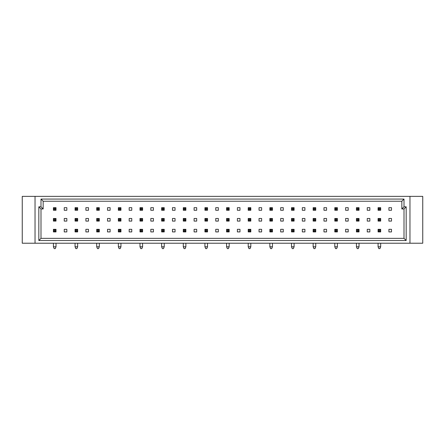 <?xml version="1.0" encoding="UTF-8"?>
<svg xmlns="http://www.w3.org/2000/svg" width="445" height="445" viewBox="0 0 445 445"><rect width="100%" height="100%" fill="white"/><g stroke="black" fill="none" stroke-linecap="round" stroke-linejoin="round"><path stroke-width="0.67" d="M64.241 229.32L64.241 231.917L66.839 231.917L66.839 229.32L64.241 229.32M85.885 231.917L88.483 231.917L88.483 229.32L85.885 229.32L85.885 231.917M107.529 231.917L110.126 231.917L110.126 229.32L107.529 229.32L107.529 231.917M129.172 231.917L131.77 231.917L131.77 229.32L129.172 229.32L129.172 231.917M150.816 231.917L153.414 231.917L153.414 229.32L150.816 229.32L150.816 231.917M172.46 231.917L175.057 231.917L175.057 229.32L172.46 229.32L172.46 231.917M194.103 231.917L196.701 231.917L196.701 229.32L194.103 229.32L194.103 231.917M215.747 231.917L218.345 231.917L218.345 229.32L215.747 229.32L215.747 231.917M237.391 231.917L239.989 231.917L239.989 229.32L237.391 229.32L237.391 231.917M259.035 231.917L261.632 231.917L261.632 229.32L259.035 229.32L259.035 231.917M280.678 231.917L283.276 231.917L283.276 229.32L280.678 229.32L280.678 231.917M302.322 231.917L304.92 231.917L304.92 229.32L302.322 229.32L302.322 231.917M323.966 231.917L326.563 231.917L326.563 229.32L323.966 229.32L323.966 231.917M345.609 231.917L348.207 231.917L348.207 229.32L345.609 229.32L345.609 231.917M367.259 231.917L369.851 231.917L369.851 229.32L367.259 229.32L367.259 231.917M390.259 231.928L391.5 231.917L391.5 229.32L388.902 229.32L388.902 231.917L390.154 231.928M64.241 207.676L64.241 210.274L66.839 210.274L66.839 207.676L64.241 207.676M85.885 210.274L88.483 210.274L88.483 207.676L85.885 207.676L85.885 210.274M107.529 210.274L110.126 210.274L110.126 207.676L107.529 207.676L107.529 210.274M129.172 210.274L131.77 210.274L131.77 207.676L129.172 207.676L129.172 210.274M150.816 210.274L153.414 210.274L153.414 207.676L150.816 207.676L150.816 210.274M172.46 210.274L175.057 210.274L175.057 207.676L172.46 207.676L172.46 210.274M194.103 210.274L196.701 210.274L196.701 207.676L194.103 207.676L194.103 210.274M215.747 210.274L218.345 210.274L218.345 207.676L215.747 207.676L215.747 210.274M237.391 210.274L239.989 210.274L239.989 207.676L237.391 207.676L237.391 210.274M259.035 210.274L261.632 210.274L261.632 207.676L259.035 207.676L259.035 210.274M280.678 210.274L283.276 210.274L283.276 207.676L280.678 207.676L280.678 210.274M302.322 210.274L304.92 210.274L304.92 207.676L302.322 207.676L302.322 210.274M323.966 210.274L326.563 210.274L326.563 207.676L323.966 207.676L323.966 210.274M345.609 210.274L348.207 210.274L348.207 207.676L345.609 207.676L345.609 210.274M367.259 210.274L369.851 210.274L369.851 207.676L367.259 207.676L367.259 210.274M388.902 210.274L391.5 210.274L391.5 207.676L388.902 207.676L388.902 210.274M64.241 218.495L64.241 221.093L66.839 221.093L66.839 218.495L64.241 218.495M85.885 221.093L88.483 221.093L88.483 218.495L85.885 218.495L85.885 221.093M107.529 221.093L110.126 221.093L110.126 218.495L107.529 218.495L107.529 221.093M129.172 221.093L131.77 221.093L131.77 218.495L129.172 218.495L129.172 221.093M150.816 221.093L153.414 221.093L153.414 218.495L150.816 218.495L150.816 221.093M172.46 221.093L175.057 221.093L175.057 218.495L172.46 218.495L172.46 221.093M194.103 221.093L196.701 221.093L196.701 218.495L194.103 218.495L194.103 221.093M215.747 221.093L218.345 221.093L218.345 218.495L215.747 218.495L215.747 221.093M237.391 221.093L239.989 221.093L239.989 218.495L237.391 218.495L237.391 221.093M259.035 221.093L261.632 221.093L261.632 218.495L259.035 218.495L259.035 221.093M280.678 221.093L283.276 221.093L283.276 218.495L280.678 218.495L280.678 221.093M302.322 221.093L304.92 221.093L304.92 218.495L302.322 218.495L302.322 221.093M323.966 221.093L326.563 221.093L326.563 218.495L323.966 218.495L323.966 221.093M345.609 221.093L348.207 221.093L348.207 218.495L345.609 218.495L345.609 221.093M367.259 221.093L369.851 221.093L369.851 218.495L367.259 218.495L367.259 221.093M388.902 221.093L391.5 221.093L391.5 218.495L388.902 218.495L388.902 221.093M406.168 240.517L38.832 240.517L38.832 206.808L40.996 206.808L40.996 199.071L404.004 199.071L404.004 206.808L406.168 206.808L406.168 240.517L404.004 238.353L404.004 208.972L401.841 208.972L401.841 201.235L43.159 201.235L43.159 208.972L40.996 208.972L40.996 238.353L404.004 238.353M35.033 243.226L35.033 196.367L22.25 196.367L22.25 243.226L422.75 243.226L422.75 196.367L409.967 196.367L409.967 243.226M35.033 196.367L409.967 196.367M404.004 206.808L401.841 208.972M401.841 201.235L404.004 199.071M43.159 201.235L40.996 199.071M406.168 206.808L404.004 208.972M43.159 208.972L40.996 206.808M40.996 208.972L38.832 206.808M38.832 240.517L40.996 238.353M56.014 207.676L56.014 210.274L55.258 209.512L55.258 208.432L56.014 207.676L53.417 207.676L54.173 208.432L54.173 209.512L53.417 210.274L53.417 207.676M55.258 208.432L54.173 208.432M55.258 209.512L54.173 209.512M56.014 210.274L53.417 210.274M56.014 218.495L56.014 221.093L55.258 220.336L55.258 219.252L56.014 218.495L53.417 218.495L54.173 219.252L54.173 220.336L53.417 221.093L53.417 218.495M55.258 219.252L54.173 219.252M55.258 220.336L54.173 220.336M56.014 221.093L53.417 221.093M56.014 229.32L56.014 231.917L55.258 231.155L55.258 230.076L56.014 229.32L53.417 229.32L54.173 230.076L54.173 231.155L53.417 231.917L53.417 229.32M55.258 230.076L54.173 230.076M55.258 231.155L54.173 231.155M56.014 231.917L53.417 231.917M53.417 243.226L53.417 246.797L54.173 248.633L55.258 248.633L56.014 246.797L53.417 246.797M56.014 243.226L56.014 246.797M77.658 207.676L77.658 210.274L76.902 209.512L76.902 208.432L77.658 207.676L75.06 207.676L75.817 208.432L75.817 209.512L75.06 210.274L75.06 207.676M76.902 208.432L75.817 208.432M76.902 209.512L75.817 209.512M77.658 210.274L75.06 210.274M77.658 218.495L77.658 221.093L76.902 220.336L76.902 219.252L77.658 218.495L75.06 218.495L75.817 219.252L75.817 220.336L75.06 221.093L75.06 218.495M76.902 219.252L75.817 219.252M76.902 220.336L75.817 220.336M77.658 221.093L75.06 221.093M77.658 229.32L77.658 231.917L76.902 231.155L76.902 230.076L77.658 229.32L75.06 229.32L75.817 230.076L75.817 231.155L75.06 231.917L75.06 229.32M76.902 230.076L75.817 230.076M76.902 231.155L75.817 231.155M77.658 231.917L75.06 231.917M75.06 243.226L75.06 246.797L75.817 248.633L76.902 248.633L77.658 246.797L75.06 246.797M77.658 243.226L77.658 246.797M99.302 207.676L99.302 210.274L98.545 209.512L98.545 208.432L99.302 207.676L96.704 207.676L97.461 208.432L97.461 209.512L96.704 210.274L96.704 207.676M98.545 208.432L97.461 208.432M98.545 209.512L97.461 209.512M99.302 210.274L96.704 210.274M120.945 207.676L120.945 210.274L120.189 209.512L120.189 208.432L120.945 207.676L118.348 207.676L119.11 208.432L119.11 209.512L118.348 210.274L118.348 207.676M120.189 208.432L119.11 208.432M120.189 209.512L119.11 209.512M120.945 210.274L118.348 210.274M142.589 207.676L142.589 210.274L141.833 209.512L141.833 208.432L142.589 207.676L139.991 207.676L140.754 208.432L140.754 209.512L139.991 210.274L139.991 207.676M141.833 208.432L140.754 208.432M141.833 209.512L140.754 209.512M142.589 210.274L139.991 210.274M99.302 218.495L99.302 221.093L98.545 220.336L98.545 219.252L99.302 218.495L96.704 218.495L97.461 219.252L97.461 220.336L96.704 221.093L96.704 218.495M98.545 219.252L97.461 219.252M98.545 220.336L97.461 220.336M99.302 221.093L96.704 221.093M120.945 218.495L120.945 221.093L120.189 220.336L120.189 219.252L120.945 218.495L118.348 218.495L119.11 219.252L119.11 220.336L118.348 221.093L118.348 218.495M120.189 219.252L119.11 219.252M120.189 220.336L119.11 220.336M120.945 221.093L118.348 221.093M142.589 218.495L142.589 221.093L141.833 220.336L141.833 219.252L142.589 218.495L139.991 218.495L140.754 219.252L140.754 220.336L139.991 221.093L139.991 218.495M141.833 219.252L140.754 219.252M141.833 220.336L140.754 220.336M142.589 221.093L139.991 221.093M99.302 229.32L99.302 231.917L98.545 231.155L98.545 230.076L99.302 229.32L96.704 229.32L97.461 230.076L97.461 231.155L96.704 231.917L96.704 229.32M98.545 230.076L97.461 230.076M98.545 231.155L97.461 231.155M99.302 231.917L96.704 231.917M96.704 243.226L96.704 246.797L97.461 248.633L98.545 248.633L99.302 246.797L96.704 246.797M99.302 243.226L99.302 246.797M120.945 229.32L120.945 231.917L120.189 231.155L120.189 230.076L120.945 229.32L118.348 229.32L119.11 230.076L119.11 231.155L118.348 231.917L118.348 229.32M120.189 230.076L119.11 230.076M120.189 231.155L119.11 231.155M120.945 231.917L118.348 231.917M118.348 243.226L118.348 246.797L119.11 248.633L120.189 248.633L120.945 246.797L118.348 246.797M120.945 243.226L120.945 246.797M142.589 229.32L142.589 231.917L141.833 231.155L141.833 230.076L142.589 229.32L139.991 229.32L140.754 230.076L140.754 231.155L139.991 231.917L139.991 229.32M141.833 230.076L140.754 230.076M141.833 231.155L140.754 231.155M142.589 231.917L139.991 231.917M139.991 243.226L139.991 246.797L140.754 248.633L141.833 248.633L142.589 246.797L139.991 246.797M142.589 243.226L142.589 246.797M164.233 229.32L164.233 231.917L163.476 231.155L163.476 230.076L164.233 229.32L161.635 229.32L162.397 230.076L162.397 231.155L161.635 231.917L161.635 229.32M163.476 230.076L162.397 230.076M163.476 231.155L162.397 231.155M164.233 231.917L161.635 231.917M161.635 243.226L161.635 246.797L162.397 248.633L163.476 248.633L164.233 246.797L161.635 246.797M164.233 243.226L164.233 246.797M185.877 229.32L185.877 231.917L185.12 231.155L185.12 230.076L185.877 229.32L183.284 229.32L184.041 230.076L184.041 231.155L183.284 231.917L183.284 229.32M185.12 230.076L184.041 230.076M185.12 231.155L184.041 231.155M185.877 231.917L183.284 231.917M183.284 243.226L183.284 246.797L184.041 248.633L185.12 248.633L185.877 246.797L183.284 246.797M185.877 243.226L185.877 246.797M207.526 229.32L207.526 231.917L206.764 231.155L206.764 230.076L207.526 229.32L204.928 229.32L205.685 230.076L205.685 231.155L204.928 231.917L204.928 229.32M206.764 230.076L205.685 230.076M206.764 231.155L205.685 231.155M207.526 231.917L204.928 231.917M204.928 243.226L204.928 246.797L205.685 248.633L206.764 248.633L207.526 246.797L204.928 246.797M207.526 243.226L207.526 246.797M164.233 218.495L164.233 221.093L163.476 220.336L163.476 219.252L164.233 218.495L161.635 218.495L162.397 219.252L162.397 220.336L161.635 221.093L161.635 218.495M163.476 219.252L162.397 219.252M163.476 220.336L162.397 220.336M164.233 221.093L161.635 221.093M185.877 218.495L185.877 221.093L185.12 220.336L185.12 219.252L185.877 218.495L183.284 218.495L184.041 219.252L184.041 220.336L183.284 221.093L183.284 218.495M185.12 219.252L184.041 219.252M185.12 220.336L184.041 220.336M185.877 221.093L183.284 221.093M207.526 218.495L207.526 221.093L206.764 220.336L206.764 219.252L207.526 218.495L204.928 218.495L205.685 219.252L205.685 220.336L204.928 221.093L204.928 218.495M206.764 219.252L205.685 219.252M206.764 220.336L205.685 220.336M207.526 221.093L204.928 221.093M164.233 207.676L164.233 210.274L163.476 209.512L163.476 208.432L164.233 207.676L161.635 207.676L162.397 208.432L162.397 209.512L161.635 210.274L161.635 207.676M163.476 208.432L162.397 208.432M163.476 209.512L162.397 209.512M164.233 210.274L161.635 210.274M185.877 207.676L185.877 210.274L185.12 209.512L185.12 208.432L185.877 207.676L183.284 207.676L184.041 208.432L184.041 209.512L183.284 210.274L183.284 207.676M185.12 208.432L184.041 208.432M185.12 209.512L184.041 209.512M185.877 210.274L183.284 210.274M207.526 207.676L207.526 210.274L206.764 209.512L206.764 208.432L207.526 207.676L204.928 207.676L205.685 208.432L205.685 209.512L204.928 210.274L204.928 207.676M206.764 208.432L205.685 208.432M206.764 209.512L205.685 209.512M207.526 210.274L204.928 210.274M229.169 207.676L229.169 210.274L228.407 209.512L228.407 208.432L229.169 207.676L226.572 207.676L227.328 208.432L227.328 209.512L226.572 210.274L226.572 207.676M228.407 208.432L227.328 208.432M228.407 209.512L227.328 209.512M229.169 210.274L226.572 210.274M250.813 207.676L250.813 210.274L250.051 209.512L250.051 208.432L250.813 207.676L248.215 207.676L248.972 208.432L248.972 209.512L248.215 210.274L248.215 207.676M250.051 208.432L248.972 208.432M250.051 209.512L248.972 209.512M250.813 210.274L248.215 210.274M272.457 207.676L272.457 210.274L271.7 209.512L271.7 208.432L272.457 207.676L269.859 207.676L270.616 208.432L270.616 209.512L269.859 210.274L269.859 207.676M271.7 208.432L270.616 208.432M271.7 209.512L270.616 209.512M272.457 210.274L269.859 210.274M294.101 207.676L294.101 210.274L293.344 209.512L293.344 208.432L294.101 207.676L291.503 207.676L292.259 208.432L292.259 209.512L291.503 210.274L291.503 207.676M293.344 208.432L292.259 208.432M293.344 209.512L292.259 209.512M294.101 210.274L291.503 210.274M315.744 207.676L315.744 210.274L314.988 209.512L314.988 208.432L315.744 207.676L313.147 207.676L313.903 208.432L313.903 209.512L313.147 210.274L313.147 207.676M314.988 208.432L313.903 208.432M314.988 209.512L313.903 209.512M315.744 210.274L313.147 210.274M337.388 207.676L337.388 210.274L336.631 209.512L336.631 208.432L337.388 207.676L334.79 207.676L335.547 208.432L335.547 209.512L334.79 210.274L334.79 207.676M336.631 208.432L335.547 208.432M336.631 209.512L335.547 209.512M337.388 210.274L334.79 210.274M359.032 207.676L359.032 210.274L358.275 209.512L358.275 208.432L359.032 207.676L356.434 207.676L357.19 208.432L357.19 209.512L356.434 210.274L356.434 207.676M358.275 208.432L357.19 208.432M358.275 209.512L357.19 209.512M359.032 210.274L356.434 210.274M380.675 207.676L380.675 210.274L379.919 209.512L379.919 208.432L380.675 207.676L378.078 207.676L378.834 208.432L378.834 209.512L378.078 210.274L378.078 207.676M379.919 208.432L378.834 208.432M379.919 209.512L378.834 209.512M380.675 210.274L378.078 210.274M229.169 218.495L229.169 221.093L228.407 220.336L228.407 219.252L229.169 218.495L226.572 218.495L227.328 219.252L227.328 220.336L226.572 221.093L226.572 218.495M228.407 219.252L227.328 219.252M228.407 220.336L227.328 220.336M229.169 221.093L226.572 221.093M250.813 218.495L250.813 221.093L250.051 220.336L250.051 219.252L250.813 218.495L248.215 218.495L248.972 219.252L248.972 220.336L248.215 221.093L248.215 218.495M250.051 219.252L248.972 219.252M250.051 220.336L248.972 220.336M250.813 221.093L248.215 221.093M272.457 218.495L272.457 221.093L271.7 220.336L271.7 219.252L272.457 218.495L269.859 218.495L270.616 219.252L270.616 220.336L269.859 221.093L269.859 218.495M271.7 219.252L270.616 219.252M271.7 220.336L270.616 220.336M272.457 221.093L269.859 221.093M294.101 218.495L294.101 221.093L293.344 220.336L293.344 219.252L294.101 218.495L291.503 218.495L292.259 219.252L292.259 220.336L291.503 221.093L291.503 218.495M293.344 219.252L292.259 219.252M293.344 220.336L292.259 220.336M294.101 221.093L291.503 221.093M315.744 218.495L315.744 221.093L314.988 220.336L314.988 219.252L315.744 218.495L313.147 218.495L313.903 219.252L313.903 220.336L313.147 221.093L313.147 218.495M314.988 219.252L313.903 219.252M314.988 220.336L313.903 220.336M315.744 221.093L313.147 221.093M337.388 218.495L337.388 221.093L336.631 220.336L336.631 219.252L337.388 218.495L334.79 218.495L335.547 219.252L335.547 220.336L334.79 221.093L334.79 218.495M336.631 219.252L335.547 219.252M336.631 220.336L335.547 220.336M337.388 221.093L334.79 221.093M359.032 218.495L359.032 221.093L358.275 220.336L358.275 219.252L359.032 218.495L356.434 218.495L357.19 219.252L357.19 220.336L356.434 221.093L356.434 218.495M358.275 219.252L357.19 219.252M358.275 220.336L357.19 220.336M359.032 221.093L356.434 221.093M380.675 218.495L380.675 221.093L379.919 220.336L379.919 219.252L380.675 218.495L378.078 218.495L378.834 219.252L378.834 220.336L378.078 221.093L378.078 218.495M379.919 219.252L378.834 219.252M379.919 220.336L378.834 220.336M380.675 221.093L378.078 221.093M229.169 229.32L229.169 231.917L228.407 231.155L228.407 230.076L229.169 229.32L226.572 229.32L227.328 230.076L227.328 231.155L226.572 231.917L226.572 229.32M228.407 230.076L227.328 230.076M228.407 231.155L227.328 231.155M229.169 231.917L226.572 231.917M226.572 243.226L226.572 246.797L227.328 248.633L228.407 248.633L229.169 246.797L226.572 246.797M229.169 243.226L229.169 246.797M250.813 229.32L250.813 231.917L250.051 231.155L250.051 230.076L250.813 229.32L248.215 229.32L248.972 230.076L248.972 231.155L248.215 231.917L248.215 229.32M250.051 230.076L248.972 230.076M250.051 231.155L248.972 231.155M250.813 231.917L248.215 231.917M248.215 243.226L248.215 246.797L248.972 248.633L250.051 248.633L250.813 246.797L248.215 246.797M250.813 243.226L250.813 246.797M272.457 229.32L272.457 231.917L271.7 231.155L271.7 230.076L272.457 229.32L269.859 229.32L270.616 230.076L270.616 231.155L269.859 231.917L269.859 229.32M271.7 230.076L270.616 230.076M271.7 231.155L270.616 231.155M272.457 231.917L269.859 231.917M269.859 243.226L269.859 246.797L270.616 248.633L271.7 248.633L272.457 246.797L269.859 246.797M272.457 243.226L272.457 246.797M294.101 229.32L294.101 231.917L293.344 231.155L293.344 230.076L294.101 229.32L291.503 229.32L292.259 230.076L292.259 231.155L291.503 231.917L291.503 229.32M293.344 230.076L292.259 230.076M293.344 231.155L292.259 231.155M294.101 231.917L291.503 231.917M291.503 243.226L291.503 246.797L292.259 248.633L293.344 248.633L294.101 246.797L291.503 246.797M294.101 243.226L294.101 246.797M315.744 229.32L315.744 231.917L314.988 231.155L314.988 230.076L315.744 229.32L313.147 229.32L313.903 230.076L313.903 231.155L313.147 231.917L313.147 229.32M314.988 230.076L313.903 230.076M314.988 231.155L313.903 231.155M315.744 231.917L313.147 231.917M313.147 243.226L313.147 246.797L313.903 248.633L314.988 248.633L315.744 246.797L313.147 246.797M315.744 243.226L315.744 246.797M337.388 229.32L337.388 231.917L336.631 231.155L336.631 230.076L337.388 229.32L334.79 229.32L335.547 230.076L335.547 231.155L334.79 231.917L334.79 229.32M336.631 230.076L335.547 230.076M336.631 231.155L335.547 231.155M337.388 231.917L334.79 231.917M334.79 243.226L334.79 246.797L335.547 248.633L336.631 248.633L337.388 246.797L334.79 246.797M337.388 243.226L337.388 246.797M359.032 229.32L359.032 231.917L358.275 231.155L358.275 230.076L359.032 229.32L356.434 229.32L357.19 230.076L357.19 231.155L356.434 231.917L356.434 229.32M358.275 230.076L357.19 230.076M358.275 231.155L357.19 231.155M359.032 231.917L356.434 231.917M356.434 243.226L356.434 246.797L357.19 248.633L358.275 248.633L359.032 246.797L356.434 246.797M359.032 243.226L359.032 246.797M380.675 229.32L380.675 231.917L379.919 231.155L379.919 230.076L380.675 229.32L378.078 229.32L378.834 230.076L378.834 231.155L378.078 231.917L378.078 229.32M379.919 230.076L378.834 230.076M379.919 231.155L378.834 231.155M380.675 231.917L378.078 231.917M378.078 243.226L378.078 246.797L378.834 248.633L379.919 248.633L380.675 246.797L378.078 246.797M380.675 243.226L380.675 246.797"/></g></svg>
